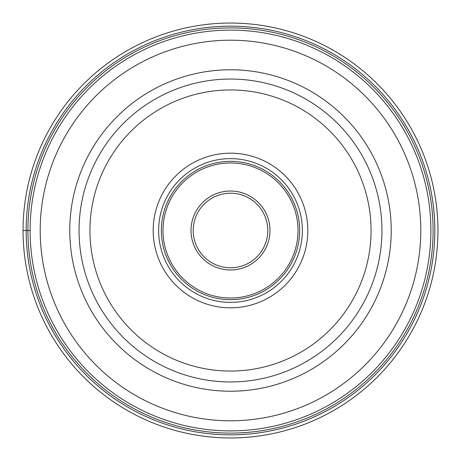 <?xml version="1.0" encoding="UTF-8"?>
<svg xmlns="http://www.w3.org/2000/svg" width="461" height="461" viewBox="0 0 461 461"><rect width="100%" height="100%" fill="white"/><g stroke="black" fill="none" stroke-linecap="round" stroke-linejoin="round"><path stroke-width="0.69" d="M23.05 230.5A207.45 207.45 0 0 0 230.5 437.95A207.45 207.45 0 0 0 437.95 230.5A207.45 207.45 0 0 0 230.5 23.05A207.45 207.45 0 0 0 23.05 230.5L30.109 230.5A200.391 200.391 0 0 0 230.454 430.891A200.391 200.391 0 0 0 430.891 230.5A200.391 200.391 0 0 0 230.546 30.109A200.391 200.391 0 0 0 30.109 230.5A200.391 200.391 0 0 0 230.454 430.891A200.391 200.391 0 0 0 430.891 230.5M267.795 230.5A37.295 37.295 0 0 1 230.46 267.795A37.295 37.295 0 0 1 193.205 230.419A37.295 37.295 0 0 1 230.54 193.205A37.295 37.295 0 0 1 267.795 230.581A37.295 37.295 0 0 1 230.46 267.795A37.295 37.295 0 0 1 193.205 230.419A37.295 37.295 0 0 1 230.54 193.205A37.295 37.295 0 0 1 267.795 230.5M299.65 230.5A69.15 69.15 0 0 1 230.5 299.65A69.15 69.15 0 0 1 161.35 230.5A69.15 69.15 0 0 1 230.5 161.35A69.15 69.15 0 0 1 299.65 230.5M158.63 230.5A71.87 71.87 0 0 1 230.5 158.63A71.87 71.87 0 0 1 302.37 230.5A71.87 71.87 0 0 1 230.5 302.37A71.87 71.87 0 0 1 158.63 230.5M307.815 230.5A77.315 77.315 0 0 1 230.5 307.815A77.315 77.315 0 0 1 153.185 230.5A77.315 77.315 0 0 1 230.5 153.185A77.315 77.315 0 0 1 307.815 230.5M381.95 230.621A151.45 151.45 0 0 0 230.558 79.05A151.45 151.45 0 0 0 79.05 230.5A151.45 151.45 0 0 0 230.442 381.95A151.45 151.45 0 0 0 381.95 230.621M433.104 230.5A202.604 202.604 0 0 1 230.5 433.104A202.604 202.604 0 0 1 27.896 230.5A202.604 202.604 0 0 1 230.5 27.896A202.604 202.604 0 0 1 433.104 230.5M434.838 230.5A204.338 204.338 0 0 0 230.5 26.162A204.338 204.338 0 0 0 26.162 230.5A204.338 204.338 0 0 0 230.5 434.838A204.338 204.338 0 0 0 434.838 230.5M269.973 230.5A39.473 39.473 0 0 1 230.46 269.973A39.473 39.473 0 0 1 191.027 230.414A39.473 39.473 0 0 1 230.54 191.027A39.473 39.473 0 0 1 269.973 230.5M162.981 230.5A67.519 67.519 0 0 0 230.5 298.019A67.519 67.519 0 0 0 298.019 230.5A67.519 67.519 0 0 0 230.5 162.981A67.519 67.519 0 0 0 162.981 230.5M371.059 230.5A140.559 140.559 0 0 0 230.558 89.941A140.559 140.559 0 0 0 89.941 230.5A140.559 140.559 0 0 0 230.442 371.059A140.559 140.559 0 0 0 371.059 230.5M69.778 230.5A160.722 160.722 0 0 0 230.5 391.222A160.722 160.722 0 0 0 391.222 230.5A160.722 160.722 0 0 0 230.5 69.778A160.722 160.722 0 0 0 69.778 230.5M40.205 230.414A190.295 190.295 0 0 1 230.54 40.205A190.295 190.295 0 0 1 420.795 230.586A190.295 190.295 0 0 1 230.46 420.795A190.295 190.295 0 0 1 40.205 230.414M381.95 230.5A151.45 151.45 0 0 0 230.558 79.05A151.45 151.45 0 0 0 79.05 230.5"/></g></svg>
